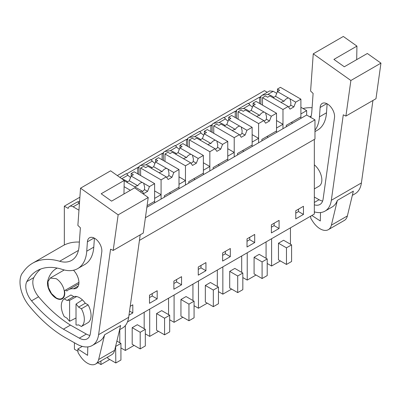 <?xml version="1.0" encoding="UTF-8"?>
<svg xmlns="http://www.w3.org/2000/svg" width="401" height="401" viewBox="0 0 401 401"><rect width="100%" height="100%" fill="white"/><g stroke="black" fill="none" stroke-linecap="round" stroke-linejoin="round"><path stroke-width="0.6" d="M139.438 240.399L314.97 139.052L314.97 119.844L145.403 217.743M127.483 321.923L314.334 214.049L314.334 139.423M117.328 175.583L264.424 90.656L267.256 92.295M262.389 95.107L269.597 90.947L273.216 91.303L276.725 93.328M300.895 107.283L306.655 110.606L300.895 113.934L300.895 118.365L306.655 115.042L306.655 110.606M306.655 115.042L314.97 119.844M303.457 206.289L295.778 210.72L295.778 218.851L303.457 214.415L303.457 206.289M230.319 248.515L222.64 252.946L222.64 261.076L230.319 256.64L230.319 248.515M198.259 275.151L205.939 270.715L205.939 262.59L198.259 267.021L198.259 275.151M279.076 220.365L271.397 224.796L271.397 232.926L279.076 228.49L279.076 220.365M254.695 234.44L247.016 238.871L247.016 247.001L254.695 242.565L254.695 234.44M157.182 298.865L157.182 290.74L149.503 295.171L149.503 303.301L157.182 298.865L152.22 296.003L152.22 293.602M173.884 281.096L173.884 289.226L181.558 284.79L181.558 276.665L173.884 281.096M128.982 315.146L132.801 312.94L132.801 304.815L130.22 306.309M79.889 197.197L64.335 206.179L64.335 244.971M139.007 174.59L139.007 166.54A7.238 4.18 60 0 0 138.37 167.869L137.728 167.498L126.686 173.874M163.387 160.515L163.387 152.465A7.238 4.18 60 0 0 162.746 153.794L162.109 153.423L151.067 159.798M187.768 146.44L187.768 138.39A7.238 4.18 60 0 0 187.127 139.718L186.485 139.347L175.448 145.723M212.144 132.365L212.144 124.315A7.238 4.18 60 0 0 211.507 125.643L210.866 125.272L199.823 131.648M236.525 118.29L236.525 110.24A7.238 4.18 60 0 0 235.883 111.568L235.247 111.197L224.204 117.573M273.808 97.358A16.401 9.469 0 0 0 267.818 94.42L262.209 95.207L260.906 96.165A7.238 4.18 60 0 0 260.264 97.493L259.622 97.122L248.58 103.498M64.335 206.179L68.175 208.395A7.238 4.18 60 0 1 69.513 206.465A7.238 4.18 60 0 1 73.132 206.821L79.172 203.337C77.989 201.919 77.418 201.497 77.453 202.079M79.614 201.051L77.929 202.024M262.505 105.137L262.505 97.679L265.447 95.979L267.622 97.232L269.868 95.934L280.966 102.34A5.429 3.133 0 0 0 281.637 102.811A5.429 3.133 0 0 0 282.449 103.197L288.169 106.501L282.981 109.498L282.981 128.711L276.515 132.44L276.515 128.009L279.748 126.14L282.981 124.275L282.981 128.711L300.895 118.365M238.124 119.212L238.124 111.754L241.066 110.054L243.242 111.308L245.492 110.009L256.585 116.415A5.429 3.133 0 0 0 257.257 116.886A5.429 3.133 0 0 0 258.069 117.272L263.793 120.576L258.6 123.573L258.6 142.786L252.139 146.515L252.139 142.084L255.367 140.215L258.6 138.35L258.6 142.786L276.515 132.44M213.743 133.287L213.743 125.829L216.69 124.13L218.866 125.383L221.111 124.084L232.209 130.49A5.429 3.133 0 0 0 232.876 130.962A5.429 3.133 0 0 0 233.693 131.348L239.412 134.651L234.219 137.648L234.219 156.861L227.758 160.59L227.758 156.159L234.219 152.425L234.219 156.861L252.139 146.515M189.367 147.362L189.367 139.904L192.31 138.205L194.485 139.458L196.731 138.16L207.828 144.566A5.429 3.133 0 0 0 208.5 145.037A5.429 3.133 0 0 0 209.312 145.423L215.031 148.726L209.843 151.723L209.843 170.936L203.377 174.666L203.377 170.235L206.61 168.365L209.843 166.5L209.843 170.936L227.758 160.59M164.986 161.438L164.986 153.979L167.929 152.28L170.104 153.533L172.355 152.235L183.447 158.641A5.429 3.133 0 0 0 184.119 159.112A5.429 3.133 0 0 0 184.936 159.498L190.655 162.801L185.462 165.798L185.462 185.011L179.001 188.741L179.001 184.31L182.229 182.44L185.462 180.575L185.462 185.011L203.377 174.666M140.606 175.513L140.606 168.054L143.553 166.355L145.728 167.608L147.974 166.31L159.072 172.716A5.429 3.133 0 0 0 159.738 173.187A5.429 3.133 0 0 0 160.555 173.573L166.275 176.876L161.082 179.874L161.082 199.086L154.621 202.816L154.621 198.385L161.082 194.65L161.082 199.086L179.001 188.741M146.861 207.297L154.621 202.816M78.962 210.189L73.132 206.821M303.457 214.415L298.494 211.553L298.494 209.152M295.778 213.121L298.494 211.553M230.319 256.64L225.357 253.778L225.357 251.377M222.64 255.347L225.357 253.778M205.939 270.715L200.981 267.853L200.981 265.452M198.259 269.422L200.981 267.853M279.076 228.49L274.119 225.628L274.119 223.227M271.397 227.197L274.119 225.628M254.695 242.565L249.738 239.703L249.738 237.302M247.016 241.272L249.738 239.703M149.503 297.572L152.22 296.003M181.558 284.79L176.6 281.928L176.6 279.527M173.884 283.497L176.6 281.928M132.801 312.94L129.553 311.066M267.206 263.477L271.602 266.018L271.602 238.715M290.449 227.838L290.449 244.219M280.389 260.946L271.602 266.018M286.464 264.454L278.469 259.838L278.469 243.217L286.464 247.833L286.464 264.454L291.587 261.502L291.587 244.876L286.464 247.833M291.587 244.876L283.587 240.259L278.469 243.217M194.069 305.702L198.47 308.244L198.47 280.941M217.312 270.063L217.312 286.444M207.252 303.171L198.47 308.244M213.327 306.68L205.332 302.063L205.332 285.437L213.327 290.058L213.327 306.68L218.45 303.727L218.45 287.101L213.327 290.058M218.45 287.101L210.45 282.484L205.332 285.437M169.688 319.777L174.089 322.319L174.089 295.016M192.936 284.139L192.936 300.519M182.871 317.246L174.089 322.319M188.951 320.755L180.951 316.138L180.951 299.512L188.951 304.133L188.951 320.755L194.069 317.803L194.069 301.176L188.951 304.133M194.069 301.176L186.069 296.56L180.951 299.512M242.826 277.552L247.227 280.093L247.227 252.79M266.069 241.913L266.069 258.294M256.008 275.021L247.227 280.093M262.089 278.53L254.089 273.913L254.089 257.292L262.089 261.908L262.089 278.53L267.206 275.577L267.206 258.951L262.089 261.908M267.206 258.951L259.206 254.334L254.089 257.292M218.45 291.627L222.846 294.169L222.846 266.865M241.693 255.988L241.693 272.369M231.628 289.096L222.846 294.169M237.708 292.605L229.708 287.988L229.708 271.367L237.708 275.983L237.708 292.605L242.826 289.652L242.826 273.026L237.708 275.983M242.826 273.026L234.831 268.409L229.708 271.367M144.175 312.289L144.175 328.67M120.932 347.928L125.333 350.469L125.333 325.597M134.114 345.396L125.333 350.469M140.195 348.905L132.195 344.289L132.195 327.662L140.195 332.284L140.195 348.905L145.312 345.953L145.312 329.326L140.195 332.284M145.312 329.326L137.312 324.71L132.195 327.662M168.555 298.214L168.555 314.595M145.312 333.853L149.708 336.394L149.708 309.091M158.49 331.321L149.708 336.394M164.57 334.83L156.57 330.213L156.57 313.587L164.57 318.209L164.57 334.83L169.688 331.878L169.688 315.251L164.57 318.209M169.688 315.251L161.693 310.635L156.57 313.587M74.411 342.765L74.411 349.221L77.989 351.286M97.834 362.745L100.952 364.544L100.952 360.945M119.799 329.602L119.799 342.745M109.734 359.471L100.952 364.544M116.881 341.066L120.932 343.401L120.932 360.028L115.814 362.98L107.814 358.364L107.814 356.98M121.779 178.736L127.929 175.187C126.746 173.768 126.175 173.347 126.21 173.929M126.295 173.678L119.874 177.387M137.728 167.498L137.728 173.854M151.914 167.733A16.401 9.469 0 0 0 145.924 164.796L152.305 161.112C151.127 159.693 150.555 159.272 150.591 159.854M140.495 165.483L150.656 159.613M145.924 164.796L140.315 165.583L139.007 166.54M162.109 153.423L162.109 159.778M176.29 153.658A16.401 9.469 0 0 0 170.305 150.721L176.686 147.037C175.508 145.618 174.931 145.197 174.971 145.779M164.871 151.408L175.036 145.538M170.305 150.721L164.696 151.508L163.387 152.465M186.485 139.347L186.485 145.703M200.67 139.583A16.401 9.469 0 0 0 194.68 136.646L201.066 132.962C199.883 131.543 199.312 131.122 199.347 131.703M199.432 131.453L189.252 137.332M194.68 136.646L189.077 137.433L187.768 138.39M210.866 125.272L210.866 131.628M225.051 125.508A16.401 9.469 0 0 0 219.061 122.571L225.442 118.886C224.264 117.468 223.693 117.047 223.728 117.628M213.633 123.257L223.793 117.388M219.061 122.571L213.452 123.358L212.144 124.315M235.247 111.197L235.247 117.553M249.427 111.433A16.401 9.469 0 0 0 243.442 108.496L237.833 109.283L236.525 110.24M243.442 108.496L249.823 104.811C248.64 103.393 248.069 102.972 248.104 103.553M238.009 109.182L248.174 103.313M259.622 97.122L259.622 103.478M260.906 96.165L260.906 104.215M69.513 206.465L77.518 201.838M291.296 122.43L292.575 123.167M79.172 203.337A16.401 9.469 0 0 0 79.433 203.628M69.614 321.266L69.614 300.369A13.574 7.835 60 0 0 67.057 300.474L64.23 298.84A16.291 9.403 60 0 0 64.23 316.574L67.057 318.209A13.574 7.835 60 0 0 69.614 321.266L76.015 317.998M76.636 296.55L69.614 300.369M56.115 278.64A11.764 6.792 60 0 1 63.799 289.006A11.764 6.792 60 0 1 61.995 298.434A11.764 6.792 60 0 1 56.115 297.853L51.493 293.562L48.431 287.482L47.955 281.662L50.235 278.063L56.115 278.64M115.814 362.98L115.633 346.253M120.932 343.401L115.814 346.359M127.533 181.808A16.401 9.469 0 0 0 122.285 179.097M161.082 194.65L154.621 190.921M127.929 175.187A16.401 9.469 0 0 0 130.596 177.412M169.402 192.806L170.681 193.543M185.462 180.575L179.001 176.846M152.305 161.112A16.401 9.469 0 0 0 154.976 163.337M193.783 178.731L195.061 179.468M209.843 166.5L203.377 162.771M176.686 147.037A16.401 9.469 0 0 0 179.352 149.262M218.159 164.656L219.442 165.392M234.219 152.425L227.758 148.696M201.066 132.962A16.401 9.469 0 0 0 203.733 135.187M242.54 150.581L243.818 151.317M258.6 138.35L252.139 134.621M225.442 118.886A16.401 9.469 0 0 0 228.114 121.112M266.916 136.505L268.199 137.242M282.981 124.275L276.515 120.546M249.823 104.811A16.401 9.469 0 0 0 252.49 107.037M67.057 300.474L73.774 296.595L70.947 294.966L64.23 298.84M76.015 304.063A13.574 7.835 60 0 1 78.571 307.121L81.398 308.755A16.291 9.403 60 0 1 81.398 326.489L78.571 324.855A13.574 7.835 60 0 1 76.015 324.96L76.015 304.063L82.426 299.893M78.571 307.121L85.293 303.246L88.12 304.875A16.291 9.403 60 0 1 88.12 322.61L81.398 326.489M81.398 308.755L88.12 304.875M372.935 100.476L361.401 182.941A31.674 18.286 60 0 1 355.085 193.758L352.334 195.347M345.908 116.079L350.875 80.496L313.251 53.819L343.321 36.456L356.935 46.105L333.898 59.403L344.304 66.782L367.341 53.483L380.95 63.132L375.978 98.716L345.908 116.079L343.286 114.816L331.326 200.305A31.674 18.286 60 0 1 325.01 211.121A31.674 18.286 60 0 1 314.334 211.838M328.339 229.663A16.291 9.403 60 0 0 331.381 225.172L337.346 200.395L353.346 191.157L347.381 215.933A16.291 9.403 60 0 1 344.334 220.43L328.339 229.663A16.291 9.403 60 0 1 312.83 221.537L310.825 218.455L310.655 216.174M337.346 200.395A31.674 18.286 60 0 1 332.053 207.061L325.01 211.121M303.006 108.501A81.443 47.022 60 0 1 312.093 107.719M356.935 46.105L356.69 59.629M310.775 117.423A36.195 20.897 60 0 0 311.808 111.729L313.106 93.423L310.6 91.052L313.251 53.819M314.334 204.801A16.04 9.258 60 0 0 319.918 204.495A16.04 9.258 60 0 0 323.116 199.016L334.499 117.648A10.231 5.91 60 0 0 334.554 117.102A10.231 5.91 60 0 0 330.369 106.44A10.231 5.91 60 0 0 322.224 103.418A10.231 5.91 60 0 0 320.128 107.463L319.462 116.841A44.035 25.423 60 0 1 314.97 130.21M320.524 212.54L320.314 220.986L311.853 215.482M380.95 63.132L350.875 80.496M319.462 116.841L326.499 112.776A44.035 25.423 60 0 1 317.477 130.17L314.97 131.618M326.499 112.776L327.136 103.809M322.625 201.056A16.04 9.258 60 0 1 319.066 199.713L314.334 197.041M315.021 212.034L314.334 212.43M314.334 164.806A13.574 7.835 60 0 1 321.467 176.646A13.574 7.835 60 0 1 319.041 186.179A13.574 7.835 60 0 1 319.016 186.194M140.215 234.836L128.681 317.301A31.674 18.286 60 0 1 122.365 328.118L119.613 329.707M113.187 250.44L118.155 214.851L80.531 188.179L110.606 170.816L124.215 180.465L101.177 193.763L111.583 201.142L134.621 187.843L148.23 197.492L143.257 233.076L113.187 250.44L110.566 249.176L98.606 334.665A31.674 18.286 60 0 1 92.29 345.482A31.674 18.286 60 0 1 76.716 344.063L66.045 338.043A104.065 60.08 60 0 1 29.042 305.722A24.431 14.105 60 0 1 23.057 295.783A26.661 15.393 60 0 1 21.729 274.018L23.915 271.066A81.443 47.022 60 0 1 32.606 263.216A81.443 47.022 60 0 1 59.649 261.257L78.436 250.409M95.618 364.023A16.291 9.403 60 0 0 98.661 359.532L104.626 334.755L120.626 325.517L114.661 350.294A16.291 9.403 60 0 1 111.613 354.79L95.618 364.023A16.291 9.403 60 0 1 80.11 355.898L78.105 352.815L77.814 348.985L87.593 355.346L87.804 346.9M104.626 334.755A31.674 18.286 60 0 1 99.333 341.421L92.29 345.482M32.606 263.216L62.681 245.853A81.443 47.022 60 0 1 79.373 242.079M124.215 180.465L123.969 193.989M59.649 261.257A36.195 20.897 60 0 0 71.669 260.384A36.195 20.897 60 0 0 79.087 246.089L80.385 227.783L77.879 225.412L80.531 188.179M77.719 268.595A44.035 25.423 60 0 0 86.741 251.201L87.408 241.818A10.231 5.91 60 0 1 89.503 237.778A10.231 5.91 60 0 1 97.649 240.8A10.231 5.91 60 0 1 101.834 251.462A10.231 5.91 60 0 1 101.779 252.008L90.395 333.376A16.04 9.258 60 0 1 87.197 338.855A16.04 9.258 60 0 1 79.308 338.138L63.413 329.171A104.065 60.08 60 0 1 31.554 300.83A15.428 8.907 60 0 1 26.817 281.622A72.696 41.97 60 0 1 36.982 270.79A72.696 41.97 60 0 1 62.35 269.422A44.035 25.423 60 0 0 77.719 268.595L84.756 264.53A44.035 25.423 60 0 0 93.779 247.136L94.415 238.169M148.23 197.492L118.155 214.851M89.904 335.416A16.04 9.258 60 0 1 86.345 334.073L70.451 325.106A104.065 60.08 60 0 1 38.591 296.77A15.428 8.907 60 0 1 33.854 277.557A72.696 41.97 60 0 1 40.671 269.056M70.451 325.106L63.413 329.171M82.3 346.394L77.814 348.985M73.774 296.595A13.574 7.835 60 0 1 79.533 297.702A13.574 7.835 60 0 1 85.293 303.246M57.233 268.084A46.436 26.807 60 0 0 56.315 268.575A46.436 26.807 60 0 0 47.754 280.911A12.215 7.053 60 0 0 47.529 284.414A12.215 7.053 60 0 0 53.263 296.018A12.215 7.053 60 0 0 62.22 298.825A12.215 7.053 60 0 0 64.696 292.078A2.261 1.308 60 0 1 65.067 290.344A2.261 1.308 60 0 1 66.882 291.031A22 12.702 60 0 1 68.531 289.733A22 12.702 60 0 1 73.594 288.755L78.275 286.048M73.513 270.234A12.215 7.053 60 0 1 76.401 288.209A12.215 7.053 60 0 1 73.594 288.755M288.499 97.994A5.429 3.133 0 0 1 289.311 98.38A5.429 3.133 0 0 1 289.983 98.852L295.702 102.15L300.895 99.157L280.419 87.333L277.477 89.032L279.652 90.29L277.402 91.588L288.499 97.994C286.705 98.285 285.231 99.378 284.068 101.263A5.429 3.133 0 0 0 281.086 102.44M277.402 91.588L275.557 96.345L284.068 101.263M289.983 98.852L290.905 102.701L290.72 105.102L293.858 106.912L290.018 109.127L288.169 106.501M288.454 106.912A5.429 3.133 0 0 0 290.72 105.102M295.702 102.15L293.858 106.912M300.895 99.157L300.895 116.886L286.244 125.348L286.244 126.826M277.477 89.032L277.477 91.543M275.557 96.345L273.071 97.784M262.505 97.679L282.981 109.498M264.119 112.069A5.429 3.133 0 0 1 264.936 112.455A5.429 3.133 0 0 1 265.602 112.927L271.327 116.225L276.515 113.232L256.038 101.408L253.096 103.107L255.272 104.365L253.026 105.663L264.119 112.069C262.329 112.36 260.85 113.453 259.688 115.338A5.429 3.133 0 0 0 256.71 116.516M253.026 105.663L251.176 110.42L259.688 115.338M265.602 112.927L266.525 116.776L266.339 119.177L269.477 120.987L265.637 123.202L263.793 120.576M264.079 120.987A5.429 3.133 0 0 0 266.339 119.177M271.327 116.225L269.477 120.987M276.515 113.232L276.515 130.962L261.863 139.423L261.863 140.901M253.096 103.107L253.096 105.618M251.176 110.42L248.69 111.859M238.124 111.754L258.6 123.573M239.743 126.145A5.429 3.133 0 0 1 240.555 126.531A5.429 3.133 0 0 1 241.227 127.002L246.946 130.3L252.139 127.307L231.663 115.483L228.72 117.182L230.896 118.44L228.645 119.739L239.743 126.145C237.948 126.435 236.475 127.528 235.312 129.413A5.429 3.133 0 0 0 232.329 130.591M228.645 119.739L226.801 124.495L235.312 129.413M241.227 127.002L242.144 130.851L241.958 133.252L245.096 135.062L241.262 137.277L239.412 134.651M239.698 135.062A5.429 3.133 0 0 0 241.958 133.252M246.946 130.3L245.096 135.062M252.139 127.307L252.139 145.037L237.482 153.498L237.482 154.976M228.72 117.182L228.72 119.693M226.801 124.495L224.309 125.934M213.743 125.829L234.219 137.648M215.362 140.22A5.429 3.133 0 0 1 216.174 140.606A5.429 3.133 0 0 1 216.846 141.077L222.565 144.375L227.758 141.383L207.282 129.558L204.34 131.257L206.515 132.515L204.264 133.814L215.362 140.22C213.573 140.51 212.094 141.603 210.931 143.488A5.429 3.133 0 0 0 207.949 144.666M204.264 133.814L202.42 138.571L210.931 143.488M216.846 141.077L217.768 144.926L217.583 147.327L220.72 149.137L216.881 151.352L215.031 148.726M215.322 149.137A5.429 3.133 0 0 0 217.583 147.327M222.565 144.375L220.72 149.137M227.758 141.383L227.758 159.112L213.106 167.573L213.106 169.052M204.34 131.257L204.34 133.769M202.42 138.571L199.934 140.009M189.367 139.904L209.843 151.723M190.981 154.295A5.429 3.133 0 0 1 191.798 154.681A5.429 3.133 0 0 1 192.47 155.152L198.189 158.45L203.377 155.458L182.901 143.633L179.959 145.332L182.134 146.591L179.889 147.889L190.981 154.295C189.192 154.585 187.713 155.678 186.555 157.563A5.429 3.133 0 0 0 183.573 158.741M179.889 147.889L178.039 152.646L186.555 157.563M192.47 155.152L193.387 159.002L193.202 161.403L196.34 163.212L192.5 165.428L190.655 162.801M190.941 163.212A5.429 3.133 0 0 0 193.202 161.403M198.189 158.45L196.34 163.212M203.377 155.458L203.377 173.187L188.726 181.648L188.726 183.127M179.959 145.332L179.959 147.844M178.039 152.646L175.553 154.084M164.986 153.979L185.462 165.798M166.605 168.37A5.429 3.133 0 0 1 167.417 168.756A5.429 3.133 0 0 1 168.089 169.227L173.808 172.525L179.001 169.533L158.525 157.708L155.583 159.408L157.758 160.666L155.508 161.964L166.605 168.37C164.811 168.661 163.337 169.753 162.174 171.638A5.429 3.133 0 0 0 159.192 172.816M155.508 161.964L153.663 166.721L162.174 171.638M168.089 169.227L169.006 173.077L168.826 175.478L171.964 177.287L168.124 179.503L166.275 176.876M166.56 177.287A5.429 3.133 0 0 0 168.826 175.478M173.808 172.525L171.964 177.287M179.001 169.533L179.001 187.262L164.345 195.723L164.345 197.202M155.583 159.408L155.583 161.919M153.663 166.721L151.172 168.159M140.606 168.054L161.082 179.874M142.225 182.445A5.429 3.133 0 0 1 143.042 182.831A5.429 3.133 0 0 1 143.708 183.302L149.428 186.6L154.621 183.603L134.145 171.783L131.202 173.483L133.378 174.741L131.132 176.039L142.225 182.445C140.435 182.736 138.957 183.828 137.794 185.713A5.429 3.133 0 0 0 134.816 186.891M131.132 176.039L129.282 180.796L137.794 185.713M124.21 180.741L134.691 186.791A5.429 3.133 0 0 0 135.363 187.262A5.429 3.133 0 0 0 136.175 187.648L141.894 190.951L143.743 193.578L147.583 191.362L144.445 189.553L144.631 187.152L143.708 183.302M142.185 191.362A5.429 3.133 0 0 0 144.445 189.553M149.428 186.6L147.583 191.362M154.621 183.603L154.621 201.337L147.087 205.688M141.894 190.951L140.305 191.873M131.202 173.483L131.202 175.994M129.282 180.796L126.796 182.234M124.104 186.676L130.37 190.295M267.818 94.42L273.216 91.303M331.326 200.305L361.401 182.941M331.381 225.172L347.381 215.933M309.778 116.846L311.156 116.049M320.128 107.463L326.775 103.623M314.334 202.445L319.066 199.713M98.606 334.665L128.681 317.301M98.661 359.532L114.661 350.294M26.817 281.622L33.854 277.557M31.554 300.83L38.591 296.77M86.741 251.201L93.779 247.136M87.408 241.818L94.055 237.983M79.308 338.138L86.345 334.073M47.754 280.911L48.23 280.64M314.334 188.901L319.061 186.169M61.995 298.434L63.644 297.482M50.23 278.058L64.245 269.968M65.067 290.344L78.927 282.339M68.531 289.733L78.872 283.763"/></g></svg>
